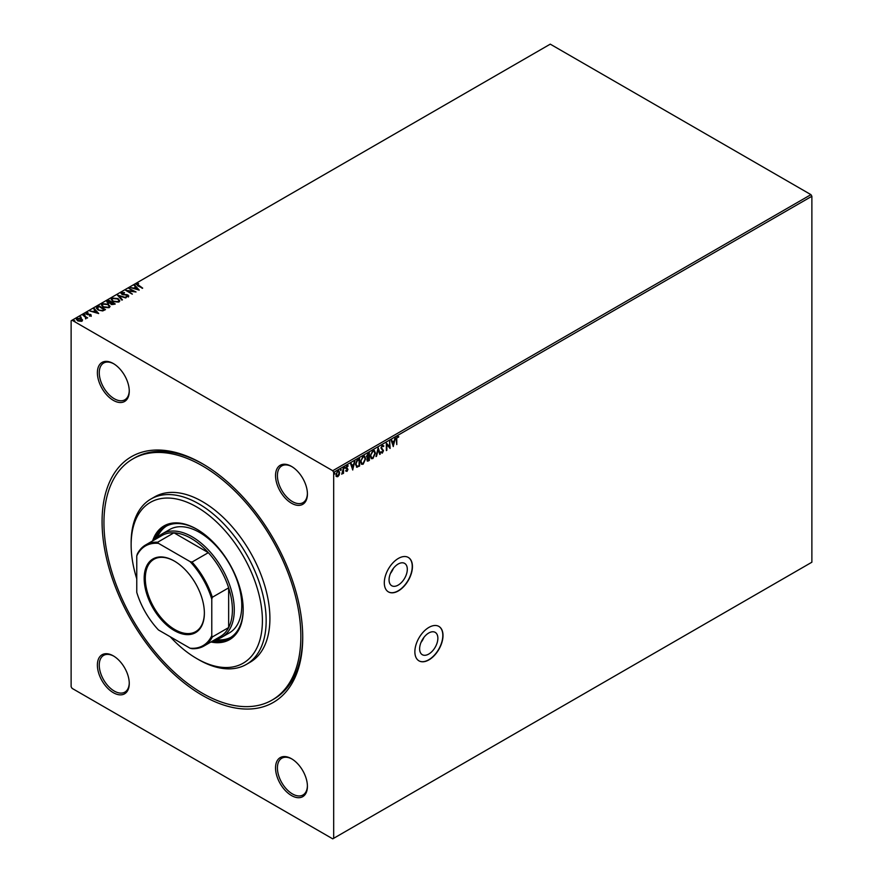 <?xml version="1.0" encoding="UTF-8"?>
<svg xmlns="http://www.w3.org/2000/svg" width="883" height="883" viewBox="0 0 883 883"><rect width="100%" height="100%" fill="white"/><g stroke="black" fill="none" stroke-linecap="round" stroke-linejoin="round"><path stroke-width="1.32" d="M398.178 564.027A12.903 7.45 120 0 0 389.756 575.396A12.903 7.45 120 0 0 391.732 585.738A12.903 7.45 120 0 0 398.178 585.098A12.903 7.45 120 0 0 406.61 573.729A12.903 7.45 120 0 0 404.635 563.387A12.903 7.45 120 0 0 398.178 564.027M428.752 633.001A12.903 7.45 120 0 0 420.319 644.369A12.903 7.45 120 0 0 422.295 654.7A12.903 7.45 120 0 0 428.752 654.06A12.903 7.45 120 0 0 437.173 642.692A12.903 7.45 120 0 0 435.198 632.36A12.903 7.45 120 0 0 428.752 633.001M428.939 627.394A19.89 11.479 120 0 0 415.937 644.921A19.89 11.479 120 0 0 418.995 660.859A19.89 11.479 120 0 0 428.939 659.877A19.89 11.479 120 0 0 441.93 642.349A19.89 11.479 120 0 0 438.884 626.411A19.89 11.479 120 0 0 428.939 627.394M418.895 660.815A19.89 11.479 120 0 0 428.752 659.767A19.89 11.479 120 0 0 441.721 642.327A19.89 11.479 120 0 0 438.785 626.356M398.365 558.431A19.89 11.479 120 0 0 385.374 575.959A19.89 11.479 120 0 0 388.421 591.897A19.89 11.479 120 0 0 398.365 590.915A19.89 11.479 120 0 0 411.368 573.387A19.89 11.479 120 0 0 408.31 557.449A19.89 11.479 120 0 0 398.365 558.431M388.332 591.842A19.89 11.479 120 0 0 398.178 590.804A19.89 11.479 120 0 0 411.147 573.365A19.89 11.479 120 0 0 408.222 557.394M202.406 695.396A141.887 81.92 60 0 1 102.075 521.621A141.887 81.92 60 0 1 202.406 463.696L202.406 463.696A141.887 81.92 60 0 1 302.726 637.471A141.887 81.92 60 0 1 202.406 695.396M203.344 464.248A139.238 80.386 -120 0 0 134.657 457.88L132.781 458.961A139.238 80.386 60 0 1 202.406 465.86A139.238 80.386 60 0 1 293.355 588.553A139.238 80.386 60 0 1 272.019 700.12A139.238 80.386 60 0 1 202.406 693.232A139.238 80.386 60 0 1 111.446 570.528A139.238 80.386 60 0 1 132.781 458.961M291.478 503.211A22.539 13.013 60 0 1 275.54 475.606A22.539 13.013 60 0 1 291.478 466.401L291.478 466.401A22.539 13.013 60 0 1 307.416 494.005A22.539 13.013 60 0 1 291.478 503.211M291.953 466.688A21.214 12.252 -120 0 0 281.809 465.893A21.214 12.252 -120 0 0 278.553 482.891A21.214 12.252 -120 0 0 292.416 501.588A21.214 12.252 -120 0 0 303.024 502.637A21.214 12.252 -120 0 0 307.405 493.454M291.478 795.539A22.539 13.013 60 0 1 275.54 767.934A22.539 13.013 60 0 1 291.478 758.729L291.478 758.729A22.539 13.013 60 0 1 307.416 786.334A22.539 13.013 60 0 1 291.478 795.539M291.953 759.016A21.214 12.252 -120 0 0 281.809 758.221A21.214 12.252 -120 0 0 278.553 775.219A21.214 12.252 -120 0 0 292.416 793.916A21.214 12.252 -120 0 0 303.024 794.965A21.214 12.252 -120 0 0 307.405 785.782M113.322 692.691A22.539 13.013 60 0 1 97.384 665.076A22.539 13.013 60 0 1 113.322 655.87L113.322 655.87A22.539 13.013 60 0 1 129.26 683.486A22.539 13.013 60 0 1 113.322 692.691M113.797 656.157A21.214 12.252 -120 0 0 103.653 655.363A21.214 12.252 -120 0 0 100.397 672.371A21.214 12.252 -120 0 0 114.26 691.058A21.214 12.252 -120 0 0 124.867 692.117A21.214 12.252 -120 0 0 129.26 682.934M113.322 400.352A22.539 13.013 60 0 1 97.384 372.747A22.539 13.013 60 0 1 113.322 363.542L113.322 363.542A22.539 13.013 60 0 1 129.26 391.158A22.539 13.013 60 0 1 113.322 400.352M113.797 363.829A21.214 12.252 -120 0 0 103.653 363.034A21.214 12.252 -120 0 0 100.397 380.032A21.214 12.252 -120 0 0 114.26 398.73A21.214 12.252 -120 0 0 124.867 399.778A21.214 12.252 -120 0 0 129.26 390.595M333.675 838.309L332.736 838.85L72.064 688.354L71.126 686.731L71.126 320.783L72.064 320.231L332.736 470.727L810.936 194.646L811.874 196.269L811.874 562.217L333.675 838.309L333.675 472.35L332.736 470.727M339.149 474.988L337.792 476.688L336.434 476.566L335.937 474.877L337.792 470.959L338.895 470.849L339.646 472.736L339.149 474.988L337.792 476.688L336.434 476.566M343.52 467.747L343.52 473.288L343.012 473.586L343.012 472.769L341.754 474.215L343.52 467.747M347.858 466.412L346.787 466.014L347.483 466.202L346.787 466.014L346.169 467.262L347.604 469.149L347.019 471.367L346.037 471.147L347.472 469.679L346.037 467.802L347.107 465.584L348.145 465.738L346.544 467.482L347.979 469.359L347.019 471.367L346.037 471.147M346.335 470.496L346.986 470.705M347.35 469.248L346.202 468.564M347.107 465.584L348.145 465.738L347.505 466.147M346.831 467.979L347.438 468.387M359.215 458.685L359.215 465.838L357.03 467.25L355.551 464.502L358.068 459.359L359.591 458.476L359.591 466.047L356.467 467.118M368.973 453.056L368.973 460.198L368.421 460.948L366.909 459.944L367.527 457.979L366.489 456.643L368.034 453.597L369.348 452.836L369.348 460.418L367.361 461.169M378.189 447.736L380.286 454.105L379.734 454.414L378.145 449.59L375.992 456.577L378.189 447.736M389.624 441.125L390.131 448.421L386.853 444.657L386.346 450.606L386.346 443.023L389.624 446.765L389.624 441.125M396.776 439.535L396.776 444.579L396.279 439.756L397.482 436.401L398.719 436.566L397.482 437.173L396.412 439.326L396.776 444.579M397.482 436.401L398.719 436.566L398.465 437.295M811.874 196.269L333.675 472.35M393.332 446.566L391.147 440.253L391.688 439.933L392.372 441.975L394.215 440.915L395.441 437.78L393.211 446.5M382.35 445.142L383.818 445.948L383.41 446.566L382.383 445.893L381.467 447.714L383.487 450.683L382.317 453.122L381.048 452.571L381.445 451.886L382.317 452.35L382.979 451.003L380.959 447.99L382.35 445.142L383.818 445.948L383.178 446.136M383.41 446.566L382.008 445.683L381.467 447.714M381.092 447.493L383.112 450.462L382.317 453.122L381.048 452.571M381.445 451.886L382.317 452.35M375.407 453.1L372.913 458.553L371.39 458.685L370.363 456.047L372.88 450.606L374.37 450.485L375.407 453.1L372.913 458.553M365.65 458.73L363.156 464.193L361.633 464.326L360.595 461.688L363.112 456.246L364.613 456.125L365.65 458.73L363.156 464.193M352.77 469.988L350.584 463.674L351.136 463.354L351.809 465.396L353.653 464.326L354.878 461.191L352.648 469.911M344.315 466.754L345.11 467.361L344.69 468.244L344.69 466.975M344.734 467.151L344.69 468.244L344.271 467.847M340.452 468.994L341.246 469.601L340.827 470.473L340.827 469.215M340.871 469.381L340.827 470.473L340.408 470.087M334.138 472.637L334.933 473.244L334.514 474.116L334.514 472.858M334.558 473.023L334.514 474.116L334.094 473.729M76.435 319.469L77.042 318.785L81.368 319.138L82.572 319.966L82.009 321.213L77.66 320.838L76.402 319.249L77.042 318.344L81.368 318.708L82.572 319.966L82.009 321.213M82.847 315.099L87.649 317.858L86.435 317.748L85.794 318.84L85.53 317.306L82.847 315.099L87.274 318.079M85.53 318.84L85.53 317.306M91.225 315.893L89.569 316.059L90.452 314.911L86.677 314.392L86.357 312.968L88.046 312.748L86.998 313.277L87.152 314.083L90.927 314.613L91.225 316.324M89.459 316.081L90.607 316.004L90.452 314.911M85.982 313.498L88.046 313.178M86.998 313.277L87.152 314.514L87.737 314.282M97.395 306.699L98.918 305.816L105.485 309.602L102.693 310.937L98.079 309.988L96.324 307.957L98.918 305.816M108.686 300.176L115.243 303.973L111.181 304.436L110.397 303.277L107.682 302.902L107.373 300.937L108.686 300.176L114.867 304.182M106.766 301.743L108.686 300.606M117.516 295.077L126.192 297.648L119.062 296.015L122.439 299.812L121.898 300.132L117.516 295.22M128.962 288.465L136.026 291.964L127.858 291.037L132.24 294.149L125.684 290.364L133.852 291.291L128.962 288.465M137.318 284.227L142.682 288.134L137.737 285.86L136.644 283.84L138.642 283.564L137.174 284.79M136.192 284.447L138.642 283.564M72.064 320.231L550.264 44.15L810.936 194.646M139.227 290.121L130.474 287.593L133.808 288.101L135.651 287.041L134.216 285.441L134.768 285.121L139.227 290.121M121.07 293.487L121.512 292.582L124.426 292.549L122.218 292.946L122.417 294.116L128.024 295.021L128.377 296.578L126.004 296.666L127.715 296.191L127.538 295.33L121.909 294.403L121.512 292.582L121.037 293.266M122.218 292.946L122.417 294.547L123.223 294.392M128.797 295.971L128.377 296.578M125.993 296.644L127.715 296.622L127.538 295.33M117.991 298.553L119.801 300.783L118.984 302.008L112.98 301.489L111.203 299.26L112.042 298.046L117.991 298.553L119.779 300.993M108.234 304.194L110.033 306.423L109.216 307.637L103.212 307.129L101.446 304.889L102.285 303.686L108.234 304.194L110.011 306.633M98.675 313.542L89.923 311.015L93.245 311.522L95.088 310.452L93.664 308.851L94.205 308.531L98.675 313.542M84.073 315.352L84.911 314.436L85.033 314.999L83.94 314.359L85.033 314.999M80.198 317.593L80.077 317.03L81.17 317.229L80.077 316.6L81.17 317.229M73.885 321.235L73.764 320.672L74.856 320.871L73.764 320.242L74.856 320.871M272.019 700.12L273.896 699.038A139.238 80.386 -120 0 0 302.726 636.378M137.318 284.657L142.306 288.344M131.026 287.715L133.808 288.101M133.808 288.531L135.651 287.041M134.47 285.717L134.768 285.121M134.768 285.551L138.797 290.066M134.691 288.366L137.605 289.668L136.103 287.549L134.691 288.366L137.605 289.227M129.47 288.609L135.242 291.942M132.373 294.083L127.858 291.037M126.457 290.816L133.852 291.291M121.512 293.013L124.426 292.99M122.218 293.377L122.417 294.547L122.218 293.377M123.223 294.823L126.766 294.591M126.766 295.021L128.024 295.021M128.024 295.452L128.377 297.008M127.715 296.622L127.538 295.761L127.715 296.622M117.869 295.617L125.695 297.935M122.185 299.955L119.062 296.015M111.225 299.48L112.042 298.046M112.042 298.476L117.991 298.995M112.075 299.668L113.488 301.633L118.289 302.063L118.918 300.838M113.488 301.202L118.289 301.633L118.94 300.639L117.494 298.851L112.737 298.421L112.042 299.447L113.488 301.633M106.799 301.964L107.373 301.368M108.278 301.191L108.19 303.046L108.278 301.622L108.19 303.046L111.291 302.703L108.852 300.86L108.19 302.615L111.291 302.273M111.711 302.803L111.677 304.569L111.711 303.233L111.677 304.569L114.073 304.304L111.964 302.659L111.677 304.138L114.073 303.873M101.468 305.11L102.285 303.686M102.285 304.116L108.234 304.624M102.307 305.297L103.719 307.273L108.521 307.703L109.15 306.478M103.719 306.831L108.521 307.262L109.172 306.28L107.737 304.492L102.969 304.061L102.285 305.088L103.719 307.273M98.918 306.246L105.11 309.823M96.346 308.178L97.395 307.129M97.362 308.112L98.587 310.132L102.34 310.86L104.304 309.944L99.095 306.489L97.251 308.355M102.34 310.86L104.304 309.503M98.587 310.132L102.34 310.43M97.362 307.681L98.587 309.701M90.463 311.125L93.245 311.522M93.245 311.953L95.088 310.452M93.918 309.138L94.205 308.531M94.205 308.973L98.234 313.487M94.139 311.787L97.042 313.079L95.552 310.971L94.139 311.787L97.042 312.648M90.607 316.004L90.452 315.352L90.607 316.004M86.998 313.708L87.152 314.514L86.998 313.708M87.737 314.712L88.764 314.249M88.764 314.679L90.033 314.282M90.033 314.712L90.927 315.043M84.911 314.867L85.033 315.43M85.839 318.752L85.53 317.748L85.839 318.752M81.037 317.107L81.17 317.659M77.218 319.569L77.638 318.686L78.168 320.551L81.81 320.452M77.638 319.116L78.168 320.982L81.424 321.313L81.843 320.672M81.424 321.313L80.861 318.995L77.638 318.686M74.735 320.75L74.856 321.313M397.107 436.964L396.412 439.326M391.434 440.087L392.372 441.975M394.944 438.067L393.045 445.992M393.995 441.82L392.207 442.416L393.288 444.767L393.995 441.82L392.582 442.626L393.288 444.767M389.756 441.059L389.756 448.156M386.853 450.308L386.853 444.657M386.346 443.056L389.624 446.765M381.975 444.922L383.443 445.727M383.034 446.345L382.008 445.683L383.034 446.345M381.942 452.913L380.672 452.361M381.07 451.666L381.942 452.129L381.07 451.666M378.012 448.145L380.286 454.105M376.544 456.257L378.145 449.59M372.538 458.332L371.213 458.564M374.171 450.396L375.032 452.88M373.873 451.202L372.516 451.158L370.485 455.54L371.489 457.725M370.86 455.76L371.688 457.858L372.891 457.791L374.9 453.387L374.072 451.29L372.891 451.379L370.485 455.54M368.045 460.738L367.196 461.025M368.84 453.906L367.891 454.028L366.622 456.136L367.781 457.251L368.84 456.721L368.84 453.906L366.997 456.345L367.781 457.251M367.185 458.586L367.041 459.425L368.84 459.933L368.84 457.504L367.416 459.646L368.321 460.231M368.84 457.504L367.527 457.979M362.781 463.972L361.445 464.193M364.414 456.036L365.275 458.52M364.116 456.831L362.758 456.798L360.728 461.18L361.732 463.365M361.103 461.39L361.92 463.498L363.134 463.42L365.143 459.028L364.315 456.919L363.134 457.008L360.728 461.18M355.683 463.994L357.295 466.39L359.083 465.562L359.083 459.546L356.82 460.617L355.683 463.994L356.92 466.169M357.295 466.39L356.6 466.147M356.82 460.617L356.059 464.204M359.083 459.546L357.185 460.827M350.882 463.498L351.809 465.396M354.381 461.478L352.483 469.414M353.432 465.231L351.644 465.827L352.736 468.178L353.432 465.231L352.019 466.047L352.736 468.178M346.644 471.147L345.661 470.926M345.959 470.275L346.611 470.484M346.842 468.972L345.827 468.343M346.732 465.363L347.77 465.518M343.145 467.968L343.52 473.288M342.637 472.548L341.754 473.972M337.416 476.478L336.059 476.345M338.697 470.771L339.646 472.736M339.271 472.526L338.785 474.778M338.388 471.511L337.416 471.423L336.07 474.37L337.416 475.794M336.07 474.37L337.792 476.014L336.853 475.926M337.416 471.423L336.445 474.579M337.792 476.014L339.138 473.023L338.222 471.367M423.928 637.36A12.903 7.45 -60 0 1 421.003 642.449M393.365 568.398A12.903 7.45 -60 0 1 390.429 573.475M170.187 636.731A92.825 53.587 -120 0 0 196.777 658.575A92.825 53.587 -120 0 0 196.777 658.586A92.825 53.587 -120 0 0 262.406 620.683A92.825 53.587 -120 0 0 196.777 506.997A92.825 53.587 -120 0 0 131.137 544.899A92.825 53.587 -120 0 0 136.766 578.84M196.777 658.586L198.653 659.667A95.474 55.121 60 0 0 246.39 664.391L250.132 662.228A95.474 55.121 -120 0 0 264.768 585.716A95.474 55.121 -120 0 0 202.406 501.588A95.474 55.121 -120 0 0 154.668 496.864L150.916 499.027A95.474 55.121 60 0 1 198.653 503.751A95.474 55.121 60 0 1 261.026 587.89A95.474 55.121 60 0 1 246.39 664.391M221.92 637.173L229.425 632.846A59.669 34.448 -120 0 0 238.565 585.032A59.669 34.448 -120 0 0 199.591 532.449A59.669 34.448 -120 0 0 169.757 529.491L162.251 533.818A59.669 34.448 60 0 1 192.086 536.776A59.669 34.448 60 0 1 231.07 589.358A59.669 34.448 60 0 1 221.92 637.173A59.669 34.448 60 0 1 214.999 639.634M166.512 526.036A64.316 37.13 -120 0 0 156.986 538.188M155.011 539.535A64.316 37.13 60 0 1 165.551 526.555A64.316 37.13 60 0 1 197.251 529.469M210.916 641.996A65.64 37.892 -120 0 0 229.591 639.634A65.64 37.892 -120 0 0 239.657 587.04A65.64 37.892 -120 0 0 196.777 529.193A65.64 37.892 -120 0 0 163.951 525.948A65.64 37.892 -120 0 0 152.571 540.948M164.426 525.683A65.64 37.892 -120 0 0 153.51 540.407M131.137 544.899L131.137 542.736A95.474 55.121 60 0 1 150.916 499.027M211.854 641.455A65.64 37.892 -120 0 0 230.055 639.358M243.189 609.038A64.316 37.13 60 0 1 229.867 637.945A64.316 37.13 60 0 1 213.355 640.583M215.507 639.546A64.316 37.13 -120 0 0 230.794 637.383M174.271 630.539A42.561 24.581 60 0 1 144.172 578.409A42.561 24.581 60 0 1 174.271 561.025L174.271 561.025A42.561 24.581 60 0 1 204.37 613.155A42.561 24.581 60 0 1 174.271 630.539M174.558 561.191A41.766 24.117 -120 0 0 153.951 559.281A41.766 24.117 -120 0 0 147.549 592.758A41.766 24.117 -120 0 0 174.834 629.568A41.766 24.117 -120 0 0 195.717 631.632A41.766 24.117 -120 0 0 204.37 612.835M211.777 635.672L212.339 636.963A58.344 33.686 60 0 1 204.006 645.992L220.32 636.566A58.344 33.686 -120 0 0 228.653 627.537A58.344 33.686 -120 0 0 228.653 587.846A58.344 33.686 -120 0 0 208.333 552.659A58.344 33.686 -120 0 0 191.147 538.398A58.344 33.686 -120 0 0 173.962 532.813A58.344 33.686 -120 0 0 161.975 535.506L145.662 544.932A58.344 33.686 60 0 1 157.649 542.228L158.476 543.354A57.55 33.223 -120 0 0 136.766 555.893L136.766 592.361A57.55 33.223 -120 0 0 158.476 629.976L190.055 648.21A57.55 33.223 -120 0 0 211.777 635.672L211.777 599.204A57.55 33.223 -120 0 0 190.055 561.588L158.476 543.354M190.055 561.588L192.019 562.074L208.333 552.659L173.962 532.813L157.649 542.228M156.655 538.575A59.669 34.448 60 0 1 162.251 533.818M212.339 636.963L228.653 627.537L228.653 587.846L212.339 597.261L211.777 599.204M204.006 645.992A58.344 33.686 60 0 1 192.019 648.685L190.055 648.21M136.766 555.893L137.329 553.961A58.344 33.686 60 0 1 145.662 544.932M192.019 562.074A58.344 33.686 60 0 1 212.339 597.261M196.777 658.575L198.653 659.667"/></g></svg>
